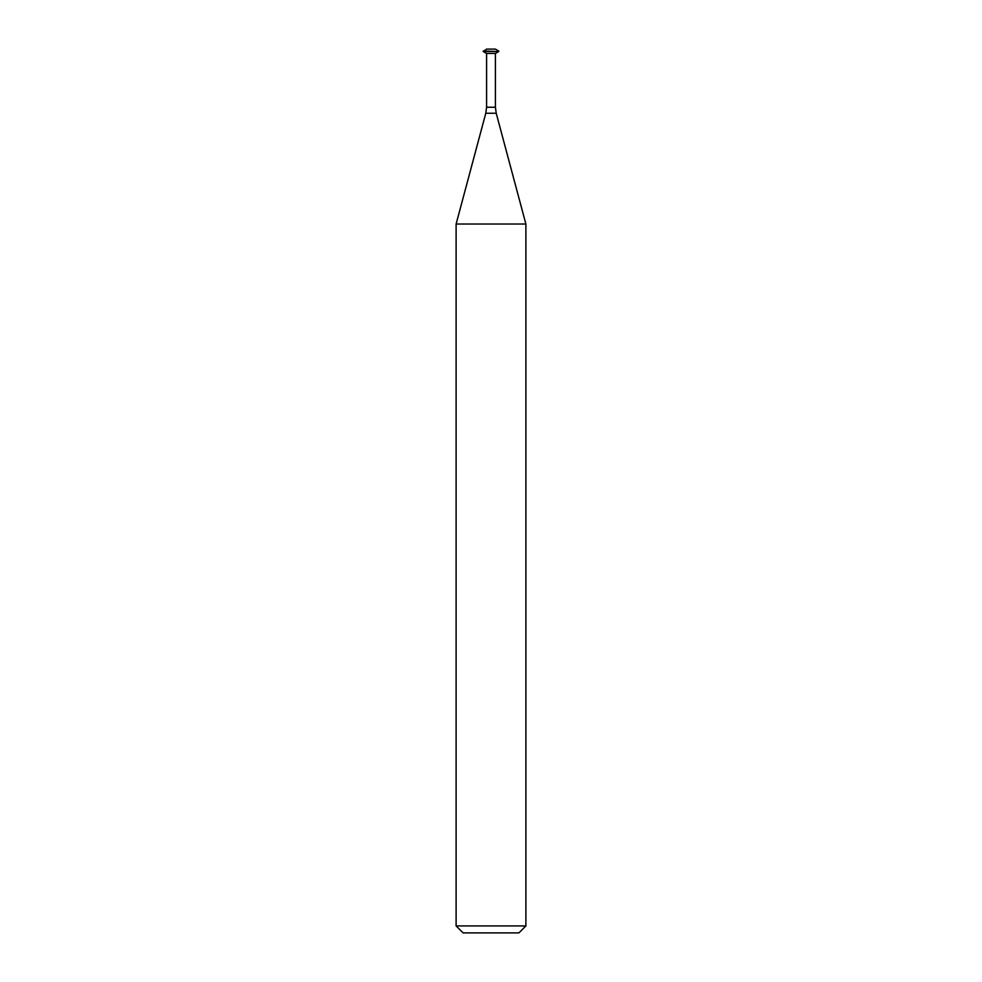 <?xml version="1.0" encoding="UTF-8"?>
<svg xmlns="http://www.w3.org/2000/svg" width="982" height="982" viewBox="0 0 982 982"><rect width="100%" height="100%" fill="white"/><g stroke="black" fill="none" stroke-linecap="round" stroke-linejoin="round"><path stroke-width="0.74" stroke-dasharray="4.91 3.68" d="M486.581 49.1L495.419 49.1M483.205 51.052L498.795 51.052M483.205 51.481L498.795 51.481M486.581 53.433L495.419 53.433M463.087 932.9L518.913 932.9M456.114 925.928L525.886 925.928M456.114 224.019L525.886 224.019M486.581 107.247L495.419 107.247M485.783 113.261L496.217 113.261"/><path stroke-width="1.47" d="M498.795 51.052L495.419 49.1L486.581 49.1L483.205 51.481L498.795 51.481L483.205 51.052M498.795 51.481L495.419 53.433L486.581 53.433L483.205 51.481M495.419 53.433L495.419 107.247L486.581 107.247L486.581 53.433M518.913 932.9L463.087 932.9L456.114 925.928L525.886 925.928L518.913 932.9M496.217 113.261L485.783 113.261L456.114 224.019L525.886 224.019L496.217 113.261L495.419 107.247M525.886 224.019L525.886 925.928M485.783 113.261L486.581 107.247M456.114 224.019L456.114 925.928"/></g></svg>
